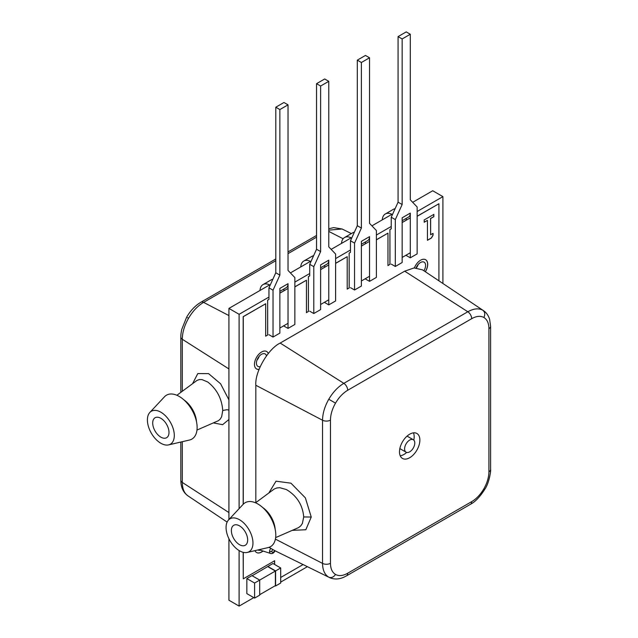 <?xml version="1.0" encoding="UTF-8"?>
<svg xmlns="http://www.w3.org/2000/svg" width="638" height="638" viewBox="0 0 638 638"><rect width="100%" height="100%" fill="white"/><g stroke="black" fill="none" stroke-linecap="round" stroke-linejoin="round"><path stroke-width="0.96" d="M419.876 440.076A14.411 8.318 -60 0 1 413.591 454.575A14.411 8.318 -60 0 1 402.482 458.443A14.411 8.318 -60 0 1 399.5 451.84A14.411 8.318 -60 0 1 405.792 437.341A14.411 8.318 -60 0 1 416.893 433.481A14.411 8.318 -60 0 1 419.876 440.076M400.217 455.771A14.411 8.318 120 0 0 406.693 452.446M413.807 440.116A14.411 8.318 120 0 0 414.174 436.783A14.411 8.318 120 0 0 413.456 432.851M406.98 436.177A7.201 4.163 -60 0 1 407.586 436.424L413.288 439.718A7.201 4.163 -60 0 1 414.788 443.019A7.201 4.163 -60 0 1 411.638 450.269A7.201 4.163 -60 0 1 406.087 452.198A7.201 4.163 -60 0 1 404.596 448.905A7.201 4.163 -60 0 1 407.738 441.648A7.201 4.163 -60 0 1 413.288 439.718M269.005 547.332L272.617 549.406L271.796 551.455L269.579 551.567A3.9 2.249 -60 0 0 270.648 553.473L260.471 550.219A6.189 3.573 -60 0 1 259.953 549.964A6.189 3.573 -60 0 1 259.522 549.581M252.967 543.034A19.02 10.982 -120 0 0 243.564 522.793A19.02 10.982 -120 0 0 228.508 519.986A19.02 10.982 -120 0 0 226.067 527.498A19.02 10.982 -120 0 0 233.309 545.466A19.02 10.982 -120 0 0 247.241 552.444A19.02 10.982 -120 0 0 252.967 543.034M247.241 552.444L268.159 547.579A25.361 14.642 -120 0 0 275.791 535.027A25.361 14.642 -120 0 0 263.263 508.047A25.361 14.642 -120 0 0 243.174 504.307L228.508 519.986M471.681 318.689L347.694 390.273C342.965 393.08 338.906 397.362 335.516 403.136C332.215 408.966 330.532 414.628 330.468 420.115L330.468 563.282C330.532 568.689 332.215 572.414 335.516 574.439C338.906 576.289 342.965 575.883 347.694 573.227L471.681 501.643C476.403 498.852 480.462 494.562 483.867 488.788C487.161 482.974 488.844 477.312 488.915 471.801L488.915 328.634C488.852 323.227 487.169 319.51 483.867 317.485C480.478 315.635 476.419 316.033 471.681 318.689A5.766 3.326 -120 0 0 467.821 311.759L404.691 271.174L280.186 343.061C268.127 348.763 254.729 371.962 255.822 385.256L255.822 502.616M404.691 271.174L414.07 267.928L422.563 269.874L483.46 310.626C486.355 312.564 488.405 315.467 489.625 319.319L490.598 326.281L490.598 469.448A5.766 3.326 -0 0 1 488.915 471.801M239.513 544.677A11.532 6.659 60 0 1 231.945 534.389A11.532 6.659 60 0 1 233.899 525.202A11.532 6.659 60 0 1 239.513 525.856A11.532 6.659 60 0 1 247.01 535.88A11.532 6.659 60 0 1 245.423 545.163A11.532 6.659 60 0 1 239.513 544.677M255.559 502.808L274.22 489.027L276.812 487.966L279.779 487.695L286.438 489.569C296.917 495.917 302.683 505.041 303.712 516.94L302.38 523.439L300.769 525.856L298.608 527.586L275.648 537.603M272.617 549.406L274.723 550.594C273.391 552.723 272.418 553.01 271.796 551.455M406.087 452.198L400.377 448.905A7.201 4.163 -60 0 1 399.866 448.506M268.869 492.951L276.023 481.18L290.96 483.189L305.363 497.847L311.248 517.035L305.825 529.747L292.356 530.353M274.196 550.355L328.777 577.191C324.718 574.702 322.637 570.109 322.533 563.402L275.401 539.11M255.822 385.256L322.533 420.235C322.637 413.44 324.718 406.446 328.777 399.244C332.988 392.131 338.004 386.827 343.834 383.342L467.821 311.759C473.683 308.497 478.699 307.994 482.886 310.275L483.452 310.626M288.025 328.411L288.025 283.703L279.867 288.408L279.867 333.116L273.032 337.063L273.032 290.186L279.867 275.122L275.791 272.769L275.791 107.208L283.942 102.495L288.025 104.847L288.025 270.416L294.86 277.586L294.86 324.463L288.025 328.411L283.942 326.058M268.957 334.711L273.032 337.063M283.942 288.974L283.942 290.761L279.867 293.113M267.681 335.07L267.641 300.171L268.957 299.413L268.957 287.834L275.791 272.769M268.957 287.834L273.032 290.186M275.791 107.208L279.867 109.561L288.025 104.847M279.867 109.561L279.867 275.122M272.841 279.277A14.841 8.565 -120 0 0 271.182 279.883L263.023 284.588A14.841 8.565 -120 0 0 259.985 290.473M270.169 285.162A14.841 8.565 -120 0 0 263.023 284.588M288.025 283.703A8.645 4.992 60 0 1 286.231 287.658L279.867 291.335M328.777 304.884L328.777 260.168L320.627 264.874L320.627 309.589L313.792 313.537L313.792 266.652L320.627 251.587L316.552 249.235L316.552 83.674L324.702 78.968L328.777 81.321L328.777 246.882L335.62 254.052L335.62 300.937L328.777 304.884L324.702 302.524M309.717 311.177L313.792 313.537M324.702 265.448L324.702 267.226L320.627 269.579M308.441 311.543L308.401 276.637L309.717 275.879L309.717 264.299L316.552 249.235M309.717 264.299L313.792 266.652M316.552 83.674L320.627 86.026L328.777 81.321M320.627 86.026L320.627 251.587M313.601 255.742A14.841 8.565 -120 0 0 311.942 256.348L303.784 261.054A14.841 8.565 -120 0 0 300.745 266.939M310.929 261.628A14.841 8.565 -120 0 0 303.784 261.054M328.777 260.168A8.645 4.992 60 0 1 326.991 264.124L320.627 267.8M425.307 271.708A10.088 5.822 120 0 0 425.578 259.69M425.379 271.756A10.088 5.822 120 0 0 425.618 259.714A10.088 5.822 120 0 0 420.57 260.216A10.088 5.822 120 0 0 414.397 267.896M256.524 552.5A10.088 5.822 120 0 0 261.524 551.974A10.088 5.822 120 0 0 262.928 551.001M254.977 550.642A10.088 5.822 120 0 0 256.564 552.524A10.088 5.822 120 0 0 261.612 552.022A10.088 5.822 120 0 0 263.031 551.033M268.255 353.548A10.088 5.822 120 0 0 266.612 351.466M268.295 353.5A10.088 5.822 120 0 0 266.652 351.49A10.088 5.822 120 0 0 261.612 351.993A10.088 5.822 120 0 0 255.017 360.885A10.088 5.822 120 0 0 256.564 368.963A10.088 5.822 120 0 0 259.052 369.394M433.848 214.376L424.214 219.935L424.214 222.247L427.428 220.397L427.428 240.311L431.44 237.998L433.043 235.215L433.043 233.364L430.634 234.752L430.634 218.539L433.848 216.689L433.848 214.376M438.912 280.816L438.912 203.737L417.14 216.314M410.298 252.736L402.147 257.441M387.968 265.631L387.968 233.149L376.38 239.84M369.538 276.262L361.387 280.975M347.208 289.158L347.208 256.683L335.62 263.374M328.777 299.796L320.627 304.501M306.447 312.692L306.447 280.218L294.86 286.909M288.025 323.33L279.867 328.036M265.687 336.226L265.687 303.752L243.269 316.695L243.269 504.211M243.269 552.349L243.269 578.849L274.651 560.73L274.651 564.494M280.688 577.486L303.066 564.566M430.634 234.752L430.554 218.491L433.76 216.641L433.76 214.416M424.214 222.152L427.428 220.397M427.428 240.223L431.36 237.95L432.963 235.175L432.963 233.412M274.571 560.778L274.571 564.447M265.687 303.752L243.182 316.647L243.182 504.299M243.182 552.325L243.269 578.849M267.641 300.171L267.641 335.006L265.687 336.13M306.447 280.218L294.86 286.813M308.401 276.637L308.401 311.472L306.447 312.596M347.208 256.683L335.62 263.279M357.312 60.139L361.387 62.492L369.538 57.787L365.462 55.434L357.312 60.139L357.312 225.7L350.477 240.765L350.477 252.345L349.161 253.111L349.161 287.937L347.208 289.07M387.968 233.149L376.38 239.752M398.072 36.605L402.147 38.958L410.298 34.253L406.223 31.9L398.072 36.605L398.072 202.174L391.238 217.231L391.238 228.819L389.922 229.576L389.922 264.403L387.968 265.536M438.912 203.737L417.14 216.218M256.524 368.939A10.088 5.822 120 0 0 259.076 369.33M406.223 218.379L406.223 220.166L402.147 222.518M389.962 264.475L389.922 229.576M410.298 217.853L402.147 222.566M365.462 241.914L365.462 243.692L361.387 246.045M349.201 288.009L349.161 253.111M369.538 241.387L361.387 246.093M328.777 264.922L320.627 269.627M288.025 288.456L279.867 293.161M266.461 355.868A7.201 4.163 120 0 0 265.129 353.938A7.201 4.163 120 0 0 261.524 354.297A7.201 4.163 120 0 0 256.819 360.645A7.201 4.163 120 0 0 257.927 366.419A7.201 4.163 120 0 0 260.2 366.627M423.919 270.775A7.201 4.163 120 0 0 424.095 262.162A7.201 4.163 120 0 0 420.49 262.521A7.201 4.163 120 0 0 416.135 267.864M442.908 283.487L442.908 196.632L417.14 211.513M391.238 226.466L376.38 235.039M350.477 249.992L335.62 258.573M309.717 273.527L294.86 282.108M268.957 297.061L239.106 314.295L239.106 508.653M239.106 550.554L239.106 606.1L253.78 597.631M280.688 582.095L307.38 566.688M257.896 549.964A7.201 4.163 120 0 0 257.927 549.98A7.201 4.163 120 0 0 260.304 550.155M280.688 567.98L275.592 570.922L275.592 585.979L280.688 583.036L280.688 567.98L272.936 563.506L252.154 575.739M246.85 578.57L246.85 593.627L254.602 598.101L259.69 595.158L259.69 580.094L251.946 575.628L246.85 578.57L254.602 583.036L254.602 598.101M259.69 594.688L275.385 585.628L275.385 571.034L267.848 566.68M275.592 585.979L275.185 585.748M275.592 570.922L267.848 566.448M412.682 202.318L432.716 190.746L442.908 196.632M228.922 538.711L228.922 600.214L239.106 606.1M269.651 284.891L228.922 308.409L239.106 314.295M228.922 308.409L228.922 519.547M391.931 214.296L371.922 225.844M351.171 237.83L331.162 249.378M310.411 261.365L290.402 272.912M275.385 571.034L254.602 583.036M259.164 356.339A5.766 3.326 -60 0 1 257.018 360.055M418.129 264.563A5.766 3.326 -60 0 1 416.335 267.872M176.893 395.265L197.094 380.36L199.407 379.57L202.039 379.602L207.765 382.018C216.864 389.164 221.857 398.654 222.734 410.489L221.681 416.63L220.325 418.999L218.475 420.657L196.982 430.06M147.402 419.956A19.02 10.982 -120 0 0 154.643 437.915A19.02 10.982 -120 0 0 168.576 444.893A19.02 10.982 -120 0 0 174.302 435.491A19.02 10.982 -120 0 0 164.899 415.25A19.02 10.982 -120 0 0 149.842 412.443A19.02 10.982 -120 0 0 147.402 419.956M168.576 444.893L189.494 440.029A25.361 14.642 -120 0 0 197.126 427.484A25.361 14.642 -120 0 0 184.589 400.505A25.361 14.642 -120 0 0 164.508 396.764L149.842 412.443M160.848 418.305A11.532 6.659 60 0 1 168.344 428.337A11.532 6.659 60 0 1 166.757 437.62A11.532 6.659 60 0 1 160.848 437.134A11.532 6.659 60 0 1 153.279 426.846A11.532 6.659 60 0 1 155.233 417.659A11.532 6.659 60 0 1 160.848 418.305M228.922 419.501L222.614 424.669L213.403 422.93M192.596 383.629L197.796 373.581L208.578 373.629L220.581 383.773L228.922 399.866M180.817 392.354L180.817 337.047C180.881 336.872 180.554 335.413 181.726 329.487L186.639 317.182C190.515 310.562 195.284 305.57 200.93 302.213L200.93 302.213A5.766 3.326 60 0 1 203.602 302.38C197.74 305.849 192.716 311.145 188.537 318.274C184.454 325.468 182.372 332.462 182.301 339.272L228.922 368.931M351.379 233.58L342.056 228.986L328.777 230.143M228.922 512.561L182.301 482.44C182.372 489.131 184.454 493.724 188.537 496.22M182.301 441.703L182.301 482.44A5.766 3.326 180 0 1 180.817 480.215L180.977 483.102C181.567 488.7 183.896 492.959 187.963 495.87L227.12 522.075M369.538 57.787L369.538 223.348L376.38 230.517L376.38 277.402L369.538 281.35L369.538 236.634L361.387 241.339L361.387 286.055L354.553 290.003L354.553 243.118L361.387 228.053L357.312 225.7M350.477 287.65L354.553 290.003M350.477 240.765L354.553 243.118M369.538 281.35L365.462 278.997M361.387 62.492L361.387 228.053M354.361 232.216A14.841 8.565 -120 0 0 352.702 232.814L344.544 237.519A14.841 8.565 -120 0 0 341.505 243.413M351.69 238.102A14.841 8.565 -120 0 0 344.544 237.519M369.538 236.634A8.645 4.992 60 0 1 367.751 240.59L361.387 244.266M410.298 34.253L410.298 199.814L417.14 206.991L417.14 253.868L410.298 257.816L410.298 213.1L402.147 217.813L402.147 262.521L395.313 266.469L395.313 219.592L402.147 204.527L398.072 202.174M391.238 264.116L395.313 266.469M391.238 217.231L395.313 219.592M410.298 257.816L406.223 255.463M402.147 38.958L402.147 204.527M395.121 208.682A14.841 8.565 -120 0 0 393.463 209.28L385.304 213.985A14.841 8.565 -120 0 0 382.266 219.879M392.45 214.567A14.841 8.565 -120 0 0 385.304 213.985M410.298 213.1A8.645 4.992 60 0 1 408.511 217.064L402.147 220.732M274.372 526.135A19.475 11.245 -120 0 0 264.858 509.642M262.601 507.441A19.491 11.253 60 0 1 275.153 529.189M270.767 548.265A3.9 2.249 120 0 0 269.579 551.567M311.248 517.035L303.712 516.94M280.186 343.061L343.834 383.342A5.766 3.326 -120 0 1 347.694 390.273M330.468 420.115A5.766 3.326 0 0 1 322.533 420.235L322.533 563.402A5.766 3.326 180 0 0 330.468 563.282M335.516 574.439C333.618 577.191 331.377 578.116 328.777 577.191M347.694 573.227A5.766 3.326 60 0 1 346.506 575.867L470.485 504.283A5.766 3.326 60 0 0 471.681 501.643M483.867 488.788L484.784 489.314C479.975 496.842 475.214 501.835 470.485 504.283M488.915 328.634A5.766 3.326 -0 0 0 490.598 326.281M483.867 317.485C485.303 314.462 484.984 312.062 482.886 310.275M335.516 403.136L328.777 399.244M183.927 399.898A19.491 11.253 60 0 1 196.488 421.646M186.184 402.099A19.475 11.245 60 0 1 195.707 418.592M222.734 410.489L226.833 409.732L228.922 410.051M275.791 260.703L203.602 302.38L228.922 315.579M343.116 238.756L328.777 231.411M182.301 391.254L182.301 339.272A5.766 3.326 0 0 1 180.817 337.047M288.025 253.637L316.552 237.169M180.817 480.215L180.817 442.046M187.556 317.708L188.537 318.274M270.648 553.473C272.609 553.832 274.069 552.907 275.042 550.698M259.411 549.613L259.953 549.964M329.375 577.51C333.929 579.575 338.778 579.463 343.922 577.183L346.506 575.867M484.784 489.314C489.322 482.886 491.061 470.046 490.598 469.448M200.93 302.213L275.791 258.988M288.025 251.93L316.552 235.454M342.048 228.986L333.65 227.606L328.777 228.795"/></g></svg>
